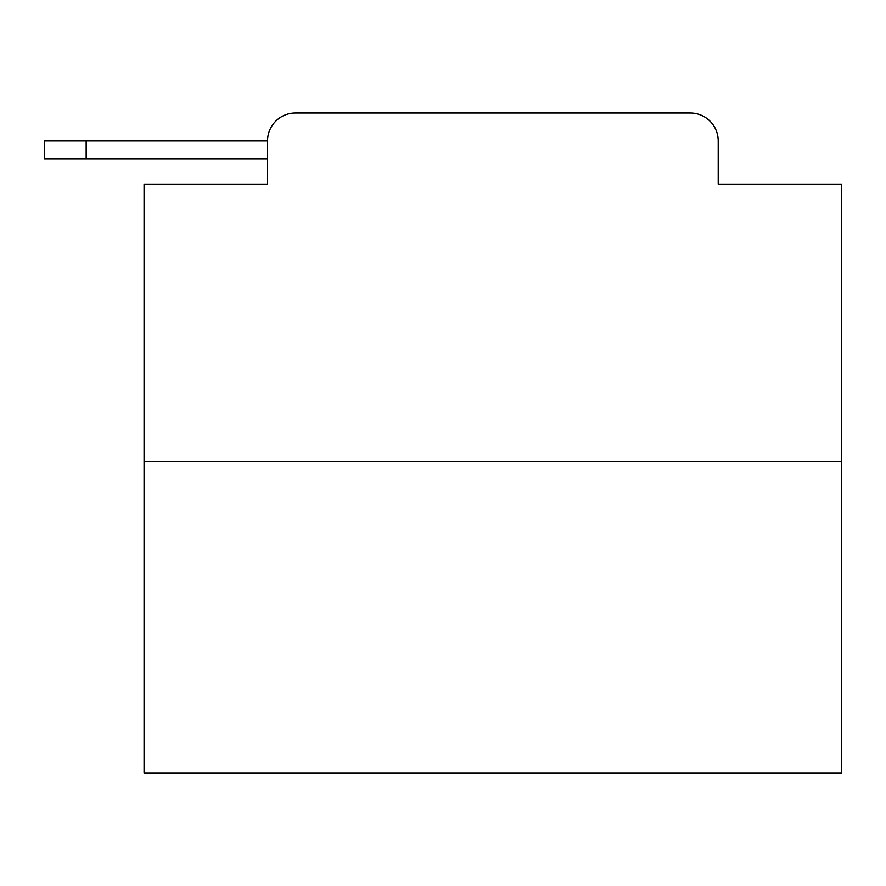 <?xml version="1.0" encoding="UTF-8"?>
<svg xmlns="http://www.w3.org/2000/svg" width="886" height="886" viewBox="0 0 886 886"><rect width="100%" height="100%" fill="white"/><g stroke="black" fill="none" stroke-linecap="round" stroke-linejoin="round"><path stroke-width="1.33" d="M841.7 461.839L144.064 461.839L144.064 772.98L841.7 772.98L841.7 184.177L718.214 184.177L718.214 140.918A27.909 27.909 0 0 0 690.316 113.02L295.448 113.02A27.909 27.909 0 0 0 267.539 140.918L267.539 184.177L267.539 159.059L44.3 159.059L44.3 140.918L128.016 140.918M144.064 461.839L144.064 184.177L267.539 184.177M295.448 113.02L384.048 113.02M601.716 113.02L690.316 113.02M718.214 184.177L718.214 140.918M86.163 159.059L86.163 140.918L267.539 140.918"/></g></svg>
